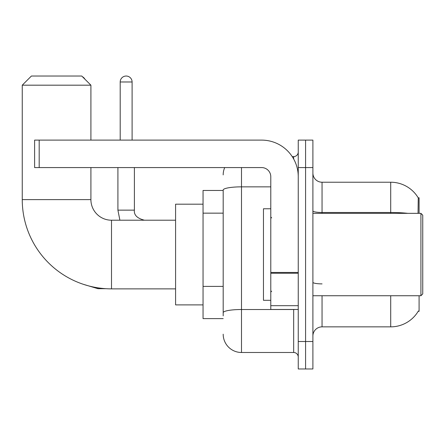 <?xml version="1.0" encoding="UTF-8"?>
<svg xmlns="http://www.w3.org/2000/svg" width="445" height="445" viewBox="0 0 445 445"><rect width="100%" height="100%" fill="white"/><g stroke="black" fill="none" stroke-linecap="round" stroke-linejoin="round"><path stroke-width="0.67" d="M419.09 213.344L419.09 197.786L418.255 197.897A32.04 32.04 0 0 0 390.71 182.222A32.04 32.04 0 0 1 418.189 197.786A32.04 32.04 0 0 0 390.71 182.222L322.052 182.222A9.156 9.156 0 0 1 312.896 173.066A9.156 9.156 0 0 0 322.052 182.222L322.052 213.344M419.09 295.736L419.09 311.294L418.189 311.294L418.35 311.022A32.04 32.04 0 0 1 390.71 326.858A32.04 32.04 0 0 0 418.189 311.294M223.184 190.46L203.048 190.46L203.048 318.62L223.184 318.62M312.896 336.014A9.156 9.156 0 0 1 322.052 326.858L390.71 326.858L390.71 295.736M305.576 341.504L305.576 368.966L312.896 368.966L312.896 341.504L305.576 341.504L305.576 368.966L298.25 368.966L298.25 341.504L305.576 341.504L305.576 167.576L305.576 341.504M298.25 341.504L298.25 140.114L305.576 140.114L305.576 167.576L305.576 140.114L312.896 140.114L312.896 341.504M418.033 213.344L418.255 197.897A32.04 32.04 0 0 0 390.71 182.222L390.71 212.482L322.052 212.482A9.156 1.591 0 0 1 312.896 210.891M223.184 315.872L223.184 190.026A18.306 3.182 180 0 1 241.496 186.85L270.788 186.85M241.496 167.576L241.496 352.49L293.672 352.49L293.672 309.464M292.215 156.59L293.672 156.59A4.578 4.578 0 0 0 298.25 152.012M298.25 357.068A4.578 4.578 0 0 0 293.672 352.49M223.184 174.896A18.306 18.306 0 0 1 224.714 167.576M241.496 352.49A18.306 18.306 0 0 1 223.184 334.184M175.586 288.866L111.506 288.866A89.256 89.256 0 0 1 22.25 199.616L22.25 85.184L31.406 76.034L81.752 76.034L90.908 85.184L22.25 85.184M111.506 288.866L111.506 220.214A20.598 20.598 0 0 1 90.908 199.616L90.908 167.576M90.908 140.114L90.908 85.184M203.048 204.194L175.586 204.194L175.586 304.886L203.048 304.886M82.459 76.74A5.952 5.952 0 0 1 84.889 79.171M120.2 140.114L120.2 81.98A5.952 5.952 0 0 1 126.152 76.034A5.952 5.952 0 0 1 132.104 81.98L132.104 140.114M117.914 167.576L117.914 210.14L134.39 210.14L134.39 167.576M298.25 309.464L270.788 309.464L270.788 272.446L298.25 272.446M298.25 176.726A36.618 36.618 0 0 0 261.632 140.114L39.188 140.114L39.188 167.576L261.632 167.576A9.156 9.156 0 0 1 270.788 176.726L270.788 272.446M39.188 167.576L34.61 167.576L34.61 140.114L39.188 140.114M420.92 213.344L422.75 215.174L422.75 293.906L420.92 295.736L420.92 213.344L312.896 213.344M270.788 208.766L263.468 208.766L263.468 300.314L270.788 300.314M223.184 213.155L203.048 213.155M223.184 286.391L203.048 286.391M322.052 295.736L322.052 326.858M407.876 213.344A32.04 5.562 180 0 0 390.71 212.482L390.71 213.344M312.896 167.576L298.25 167.576M322.052 283.882A9.156 1.591 -0 0 1 312.896 282.291M295.263 309.464A4.578 0.795 0 0 1 293.672 309.514L241.496 309.514A18.306 3.182 180 0 0 223.184 312.696M293.672 159.004L293.672 156.59M22.25 199.616L90.908 199.616M105.788 288.688L97.956 288.688L83.365 284.316L97.956 288.688L83.365 284.316L97.956 288.688L83.365 284.316L97.956 288.688L83.365 284.316L97.956 288.688L83.365 284.316L97.956 288.688L97.956 287.832M120.2 81.98L132.104 81.98M298.25 273.241L270.788 273.241M270.788 305.682L298.25 305.682M175.586 220.214L111.506 220.214M83.365 284.316L97.956 288.688M117.914 210.14L119.894 220.214M134.39 210.14C133.834 215.024 137.194 218.384 144.458 220.214C137.194 218.384 133.834 215.024 134.39 210.14C133.834 215.024 137.194 218.384 144.458 220.214C137.194 218.384 133.834 215.024 134.39 210.14C133.834 215.024 137.194 218.384 144.458 220.214C137.194 218.384 133.834 215.024 134.39 210.14C133.834 215.024 137.194 218.384 144.458 220.214C137.194 218.384 133.834 215.024 134.39 210.14C133.834 215.024 137.194 218.384 144.458 220.214C137.194 218.384 133.834 215.024 134.39 210.14C133.834 215.024 137.194 218.384 144.458 220.214M312.896 295.736L420.92 295.736M271.706 217.922L270.788 217.01M271.706 291.158L270.788 292.07"/></g></svg>
